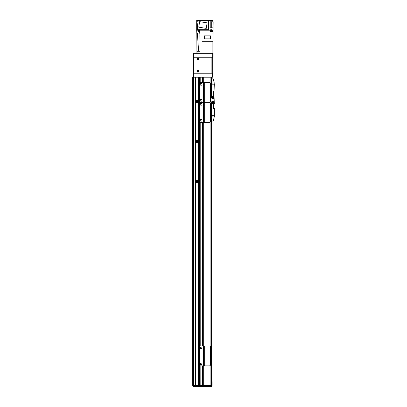 <?xml version="1.0" encoding="UTF-8"?>
<svg xmlns="http://www.w3.org/2000/svg" width="407" height="407" viewBox="0 0 407 407"><rect width="100%" height="100%" fill="white"/><g stroke="black" fill="none" stroke-linecap="round" stroke-linejoin="round"><path stroke-width="0.61" d="M197.405 181.42A0.488 0.488 0 0 1 196.667 181.843A0.488 0.488 0 0 1 196.667 180.993A0.488 0.488 0 0 1 197.405 181.42M197.405 141.494A0.488 0.488 0 0 1 196.667 141.916A0.488 0.488 0 0 1 196.667 141.066A0.488 0.488 0 0 1 197.405 141.494M197.405 101.562A0.488 0.488 0 0 1 196.667 101.989A0.488 0.488 0 0 1 196.667 101.14A0.488 0.488 0 0 1 197.405 101.562M212.286 77.208L212.683 77.208L212.683 73.214L212.286 73.214L212.286 77.208L193.518 77.208L193.518 385.454L195.314 385.454L195.314 77.208M193.518 386.65L198.428 386.65L198.565 385.454L192.918 385.454L192.918 386.65L193.518 386.65L193.518 385.454L192.72 385.454L192.72 77.208L193.518 77.208L193.518 73.214L212.286 73.214M193.518 53.251L212.683 53.251L212.683 57.245L193.518 57.245L193.518 53.251L193.116 53.251L193.116 57.245L193.518 57.245L193.518 73.214L193.116 73.214L193.116 77.208M200.707 122.319A1.196 1.196 -89.6 0 1 199.506 121.118L199.506 103.551A1.196 1.196 -89.6 0 1 200.707 102.35A1.196 1.196 -90 0 1 199.506 101.155L199.506 83.588A1.196 1.196 -90 0 1 200.707 82.387L203.302 82.387L203.302 102.35L200.707 102.35L203.302 102.35L203.302 122.319L200.707 122.319M204.299 82.387L204.299 102.35L209.29 102.35L203.5 102.35L203.5 82.387L209.29 82.387A1.196 1.196 0 0 1 210.485 83.588L210.485 101.155A1.196 1.196 0 0 1 209.29 102.35A1.196 1.196 0 0 1 210.485 103.551L210.485 121.118A1.196 1.196 0 0 1 209.29 122.319L203.302 122.319M201.104 119.424A0.9 0.9 -89.6 0 1 201.882 120.767A0.9 0.9 -89.6 0 1 200.325 120.767A0.9 0.9 -89.6 0 1 201.104 119.424M201.104 103.449A0.9 0.9 -89.6 0 1 201.882 104.797A0.9 0.9 -89.6 0 1 200.325 104.797A0.9 0.9 -89.6 0 1 201.104 103.449M204.299 122.319L204.299 102.35L203.5 102.35L203.5 122.319M213.884 101.506L213.884 98.428M211.884 97.512L211.884 96.373L212.683 96.373A1.196 1.196 0 0 1 213.879 97.507M212.006 115.741L211.884 121.128L213.197 120.981L214.28 116.936L214.28 108.354L214.082 115.741L212.006 115.741L212.006 103.561L212.683 103.561A1.196 1.196 0 0 0 213.879 102.422M211.884 102.422L211.884 103.561L212.683 103.561M210.175 101.964L211.788 101.964A1.099 1.099 0 0 0 212.881 103.063A1.099 1.099 0 0 0 213.98 101.964A1.099 1.099 0 0 0 212.881 100.865A1.099 1.099 0 0 0 211.788 101.964M211.788 97.97A1.099 1.099 0 0 0 212.881 99.069A1.099 1.099 0 0 0 213.98 97.97A1.099 1.099 0 0 0 212.881 96.871A1.099 1.099 0 0 0 211.788 97.97L210.485 97.97M213.171 98.469L212.596 98.469L212.306 97.97L212.596 97.471L213.171 97.471L213.461 97.97L213.171 98.469M213.171 102.462L212.596 102.462L212.306 101.964L212.596 101.465L213.171 101.465L213.461 101.964L213.171 102.462M211.487 81.202L211.487 88.227L211.487 81.202L211.884 81.202M211.487 77.406L212.083 77.208M212.083 77.406L212.083 78.805M198.428 386.65L211.487 386.65L211.487 385.454L212.083 385.454L211.487 385.251M211.487 381.659L212.083 381.659L211.487 381.461L211.487 111.706L212.006 111.732M212.083 381.659L212.083 385.251M211.487 386.65L211.487 385.454L210.887 385.454L211.487 385.454L211.487 101.964M208.292 386.65L208.292 385.454L210.887 385.454L208.893 385.454L208.893 386.65M206.695 386.65L206.695 385.454L208.292 385.454M206.095 386.65L206.095 385.454L206.695 385.454M203.78 386.65L203.78 385.454L206.095 385.454L202.762 385.454L203.642 385.454L203.642 386.65M202.762 386.65L202.762 385.454L202.131 385.454L202.62 385.454L202.62 386.65M202.045 385.454L202.04 365.878L202.045 385.454M202.004 386.65L202.004 385.454L200.208 385.454L202.004 385.454L202.004 365.878M200.208 386.65L200.208 385.454M200.163 385.454L200.163 365.745L200.173 385.454M199.588 365.115L199.588 385.454L200.076 385.454L199.45 385.454L199.588 386.65M198.565 77.208L198.565 385.454L199.45 385.454L198.565 385.454L198.565 386.65M212.683 57.245L212.683 73.214L212.683 57.245L213.085 57.245L213.085 53.251L212.683 53.251M197.833 59.88C198.524 59.453 198.524 59.025 197.833 58.598L197.833 59.88M197.909 58.593A0.646 0.646 0 0 1 198.468 59.564A0.646 0.646 0 0 1 197.349 59.564A0.646 0.646 0 0 1 197.909 58.593M197.909 70.569A0.646 0.646 0 0 1 198.468 71.54A0.646 0.646 0 0 1 197.349 71.54A0.646 0.646 0 0 1 197.909 70.569M193.116 57.245L193.116 73.214M197.909 58.343A0.9 0.9 0 0 1 198.687 59.692A0.9 0.9 0 0 1 197.13 59.692A0.9 0.9 0 0 1 197.909 58.343M197.909 70.319A0.9 0.9 0 0 1 198.687 71.668A0.9 0.9 0 0 1 197.13 71.668A0.9 0.9 0 0 1 197.909 70.319M193.518 57.641A0.397 0.397 0 0 1 193.915 57.245L211.884 57.245L211.884 73.214L193.915 73.214A0.397 0.397 0 0 1 193.518 72.817L193.518 57.641M197.909 53.251L197.909 51.257L196.912 51.257L196.912 53.251M197.909 51.257L199.985 51.257L199.868 34.005L199.466 30.81L198.53 30.81L197.426 34.005L213.044 34.005L213.161 21.825L213.003 29.014L210.088 29.014L210.088 30.81L199.466 30.81L199.466 29.691M199.303 51.257L199.939 51.257L199.868 34.005L199.985 51.257M196.912 51.257L196.83 34.005L197.431 34.005L196.912 34.005L196.713 20.35L196.713 30.81L198.53 30.81L196.79 30.81M196.79 20.35L198.224 20.431M198.346 20.35L208.409 20.35L208.409 29.691L197.471 29.691L197.471 25.865L198.224 20.35M208.409 20.35L210.088 20.35L210.088 27.818L213.003 27.818M211.899 20.431L210.088 20.35M211.899 20.35L213.003 20.35L213.003 21.108M213.095 21.825L213.003 20.35M212.881 41.311L212.881 53.251M212.881 34.005L213.003 30.81L212.881 34.005L212.968 31.807L210.088 31.807L210.088 30.81M198.53 29.691L198.53 30.81M196.79 21.825L198.112 21.825M198.224 21.108L197.029 21.108L197.029 21.825M198.331 20.431L197.329 20.431L197.329 21.108M206.252 28.373L198.758 27.188L199.633 21.668L207.122 22.853L206.252 28.373M211.004 21.825L211.004 20.35M211.279 27.818L211.279 21.825L210.979 21.825L210.979 27.818M211.279 21.825L213.003 21.825M212.968 31.807L213.003 29.014M212.825 31.807L212.825 31.532L210.47 31.532L210.47 31.807M212.764 31.532L212.764 30.734L210.526 30.734L210.526 31.532M213.095 21.108L211.004 21.108M212.8 21.108L212.8 20.431L211.004 20.431M202.025 34.005L202.025 41.311L213.003 41.311L213.003 34.005M204.436 35.872L210.47 35.872L210.47 38.848L204.436 38.848L204.436 35.872M197.965 51.257L197.95 50.458L198.555 50.458L197.431 34.005M198.555 50.458L197.95 50.458M201.104 99.456A0.9 0.9 -90 0 1 201.882 100.804A0.9 0.9 -90 0 1 200.325 100.804A0.9 0.9 -90 0 1 201.104 99.456M201.104 83.486A0.9 0.9 -90 0 1 201.882 84.834A0.9 0.9 -90 0 1 200.325 84.834A0.9 0.9 -90 0 1 201.104 83.486M200.707 365.878A1.196 1.196 -90 0 1 199.506 364.677L199.506 347.11A1.196 1.196 -90 0 1 200.707 345.914L203.302 345.914L203.302 365.878L200.707 365.878M203.5 365.878L203.5 345.914L209.29 345.914A1.196 1.196 0 0 1 210.485 347.11L210.485 364.677A1.196 1.196 0 0 1 209.29 365.878L203.302 365.878M201.104 362.983A0.9 0.9 -90 0 1 201.882 364.331A0.9 0.9 -90 0 1 200.325 364.331A0.9 0.9 -90 0 1 201.104 362.983M201.104 347.013A0.9 0.9 -90 0 1 201.882 348.361A0.9 0.9 -90 0 1 200.325 348.361A0.9 0.9 -90 0 1 201.104 347.013M196.912 140.791A0.697 0.697 0 0 0 196.306 141.84A0.697 0.697 0 0 0 197.517 141.84A0.697 0.697 0 0 0 196.912 140.791M196.912 140.252A1.236 1.236 0 0 1 197.985 142.109A1.236 1.236 0 0 1 195.838 142.109A1.236 1.236 0 0 1 196.912 140.252M196.912 100.865A0.697 0.697 0 0 0 196.306 101.913A0.697 0.697 0 0 0 197.517 101.913A0.697 0.697 0 0 0 196.912 100.865M196.912 100.326A1.236 1.236 0 0 1 197.985 102.182A1.236 1.236 0 0 1 195.838 102.182A1.236 1.236 0 0 1 196.912 100.326M196.912 180.723A0.697 0.697 0 0 0 196.306 181.771A0.697 0.697 0 0 0 197.517 181.771A0.697 0.697 0 0 0 196.912 180.723M196.912 180.184A1.236 1.236 0 0 1 197.985 182.041A1.236 1.236 0 0 1 195.838 182.041A1.236 1.236 0 0 1 196.912 180.184M198.428 77.208L198.428 385.454L195.564 385.454L195.564 77.208M200.076 82.565L200.076 77.208L199.588 77.208L199.588 83.15M200.208 77.208L200.208 82.499L200.208 77.208M200.208 122.207L200.208 346.021L200.208 122.207M202.004 77.208L202.004 82.387M202.004 122.319L202.004 345.914M202.6 82.387L202.6 77.208L202.131 77.208L202.131 82.387M211.487 77.208L211.487 97.97M211.487 381.461L211.487 111.706M214.28 82.997L214.082 84.193L214.28 82.997L213.197 78.953L211.884 78.805L212.006 96.373M212.083 84.193L212.083 82.997L214.082 82.997M212.006 89.387L211.487 89.387M211.487 110.546L212.006 110.546M212.006 84.193L214.082 84.193L214.082 91.58L214.28 84.193M214.082 108.354L213.283 108.354L213.283 103.958L214.28 103.958L214.082 95.976L214.082 108.354L213.283 108.354L213.283 103.958L214.082 103.958M214.082 95.976L213.283 95.976L213.283 91.58L214.082 91.58L214.082 95.976L213.283 95.976L213.283 91.58L214.082 91.58M214.082 116.936L212.083 116.936L212.083 115.741M211.905 97.97A0.977 0.977 0 0 1 213.37 97.125A0.977 0.977 0 0 1 213.37 98.82A0.977 0.977 0 0 1 211.905 97.97M211.905 101.964A0.977 0.977 0 0 1 213.37 101.114A0.977 0.977 0 0 1 213.37 102.808A0.977 0.977 0 0 1 211.905 101.964M211.884 81.003L211.487 81.003M210.887 386.65L210.887 101.964M202.131 386.65L202.131 365.878M200.076 386.65L200.076 365.7M199.45 386.65L199.45 77.208M210.226 20.35L210.226 27.818M210.226 31.807L210.226 29.014M211.279 30.734L211.279 29.014M210.979 30.734L210.979 29.014M204.299 345.914L204.299 365.878M195.35 77.208L195.35 385.454M195.477 77.208L195.477 385.454M199.588 101.592L199.588 103.113M199.588 121.556L199.588 346.672M200.076 102.172L200.076 102.528M200.076 122.136L200.076 346.092M200.163 77.208L200.163 82.519L200.173 77.208M200.163 122.186L200.163 346.042L200.173 122.192M202.04 77.208L202.04 82.387L202.045 77.208M202.04 122.319L202.04 345.914L202.045 122.319M202.131 122.319L202.131 345.914M202.6 122.319L202.6 345.914M202.6 365.878L202.6 385.454M202.696 77.208L202.696 82.387M202.696 122.319L202.696 345.914M202.696 365.878L202.696 385.454M203.703 77.208L203.703 82.387M203.703 122.319L203.703 345.914M203.703 365.878L203.703 385.454M203.8 77.208L203.8 82.387M203.8 122.319L203.8 345.914M203.8 365.878L203.8 385.454M210.887 77.208L210.887 97.97M211.487 88.227L212.006 88.202M196.83 34.005L196.713 30.81"/></g></svg>
